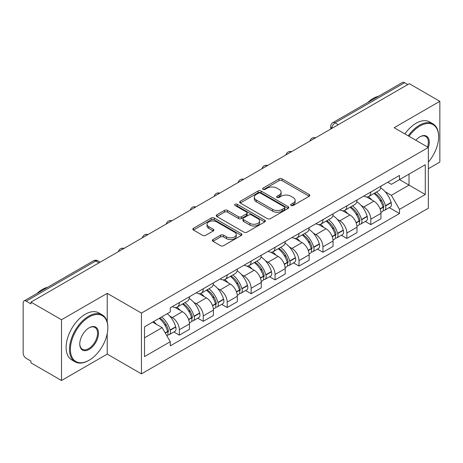 <?xml version="1.0" encoding="UTF-8"?>
<svg xmlns="http://www.w3.org/2000/svg" width="463" height="463" viewBox="0 0 463 463"><rect width="100%" height="100%" fill="white"/><g stroke="black" fill="none" stroke-linecap="round" stroke-linejoin="round"><path stroke-width="0.69" d="M291.071 205.503A1.493 0.862 0 0 0 293.177 205.503L309.18 196.266A2.13 1.227 0 0 0 309.805 195.392A2.13 1.227 0 0 0 309.18 194.524L282.071 178.874A2.13 1.227 0 0 0 279.062 178.874L263.059 188.111A1.493 0.862 0 0 0 262.625 188.719A1.493 0.862 0 0 0 263.059 189.332A1.493 0.862 0 0 0 265.172 189.332L267.238 188.134A6.818 3.935 0 0 1 276.88 188.134L279.137 189.436A6.818 3.935 0 0 1 281.134 192.22A6.818 3.935 0 0 1 279.137 195.004L277.065 196.196A1.493 0.862 0 0 0 276.631 196.81A1.493 0.862 0 0 0 277.065 197.417A1.493 0.862 0 0 0 279.177 197.417L281.244 196.219A6.818 3.935 0 0 1 290.886 196.219L293.143 197.527A6.818 3.935 0 0 1 295.139 200.305A6.818 3.935 0 0 1 293.143 203.089L291.071 204.287A1.493 0.862 0 0 0 290.637 204.895A1.493 0.862 0 0 0 291.071 205.503L291.071 204.287M212.951 239.562A2.13 1.227 0 0 0 212.326 240.43A2.13 1.227 0 0 0 212.951 241.304L220.556 245.691A2.13 1.227 0 0 0 223.565 245.691L241.339 235.435A2.13 1.227 0 0 0 241.964 234.562A2.13 1.227 0 0 0 241.339 233.693L214.23 218.044A2.13 1.227 0 0 0 211.221 218.044L193.447 228.305A2.13 1.227 0 0 0 192.822 229.173A2.13 1.227 0 0 0 193.447 230.042L202.632 235.349A2.13 1.227 0 0 0 205.647 235.349L213.252 230.956A2.13 1.227 0 0 0 213.877 230.088A2.13 1.227 0 0 0 213.252 229.214L208.697 226.586A5.695 3.287 0 0 1 207.025 224.26A5.695 3.287 0 0 1 210.543 221.221A5.695 3.287 0 0 1 216.753 221.933L234.596 232.235A5.695 3.287 0 0 1 236.269 234.562A5.695 3.287 0 0 1 232.75 237.6A5.695 3.287 0 0 1 226.54 236.888L223.565 235.175A2.13 1.227 0 0 0 220.556 235.175L212.951 239.562L212.951 241.304M141.441 313.098L107.225 293.345L61.504 319.742L30.975 302.113L409.321 83.681L439.85 101.31L394.129 127.707L428.344 147.46L141.441 313.098L141.441 373.867L428.344 208.223L428.344 147.46A13.236 7.639 -60 0 0 419.906 136.828L419.906 136.828A13.236 7.639 -60 0 0 415.843 140.243M267.388 218.652A2.13 1.227 0 0 0 270.404 218.652L288.171 208.391A2.13 1.227 0 0 0 288.796 207.522A2.13 1.227 0 0 0 288.171 206.654L261.063 191.005A2.13 1.227 0 0 0 258.053 191.005L240.285 201.266A2.13 1.227 0 0 0 239.66 202.134A2.13 1.227 0 0 0 240.285 203.002L267.388 218.652M235.684 205.827A1.493 0.862 0 0 1 237.195 206.035L237.195 204.264L264.755 220.174A2.13 1.227 0 0 1 265.38 221.042A2.13 1.227 0 0 1 264.755 221.916L246.987 232.171A2.13 1.227 0 0 1 243.972 232.171L216.863 216.522L216.863 214.786A2.13 1.227 0 0 0 216.244 215.654A2.13 1.227 0 0 0 216.863 216.522M216.863 214.786L224.468 210.393A2.13 1.227 0 0 1 227.483 210.393L238.474 216.742A2.13 1.227 0 0 0 241.489 216.742L246.53 213.825A2.13 1.227 0 0 0 247.155 212.957A2.13 1.227 0 0 0 246.53 212.089L235.088 205.479A1.493 0.862 0 0 1 234.648 204.872A1.493 0.862 0 0 1 235.569 204.079A1.493 0.862 0 0 1 237.195 204.264M61.504 319.742L61.504 380.511L30.975 362.882L30.975 361.111L26.217 358.362A4.341 2.506 -120 0 1 23.15 353.049L23.15 302.912A4.341 2.506 -120 0 1 24.047 300.927L93.549 260.802A4.341 2.506 60 0 1 95.719 261.016L26.217 301.141A4.341 2.506 -120 0 0 24.047 300.927M428.344 168.717L439.85 162.073L439.85 101.31M61.504 380.511L107.225 354.114L141.441 373.867M30.975 302.113L30.975 303.89L26.217 301.141M338.285 124.692L335.062 122.834A4.341 2.506 60 0 0 332.891 122.62L402.393 82.489A4.341 2.506 60 0 1 404.564 82.709L335.062 122.834A4.341 2.506 120 0 0 331.994 128.147L331.994 128.326M407.781 84.567L404.564 82.709M370.811 192.012A9.983 5.764 60 0 1 368.745 196.491L378.867 190.646A9.983 5.764 -120 0 0 380.933 186.167M361.198 205.508L363.75 206.984A9.983 5.764 60 0 1 370.811 219.207L380.933 213.362A9.983 5.764 -120 0 0 373.878 201.139L366.632 196.954M380.933 213.362L380.933 218.762L370.811 224.613L365.319 221.441M368.745 196.491A9.983 5.764 60 0 1 363.831 196.04M370.811 219.207L370.811 224.613M346.874 205.832A9.983 5.764 60 0 1 344.808 210.312L354.936 204.467A9.983 5.764 -120 0 0 357.002 199.987M341.381 235.256L346.874 238.428L357.002 232.582L357.002 227.177A9.983 5.764 -120 0 0 349.941 214.954L342.695 210.769M344.808 210.312A9.983 5.764 60 0 1 339.894 209.861M337.267 219.329L339.819 220.799A9.983 5.764 60 0 1 346.874 233.022L346.874 238.428M322.942 219.647A9.983 5.764 60 0 1 320.876 224.127L330.999 218.281A9.983 5.764 -120 0 0 333.065 213.802M317.45 249.077L322.942 252.248L333.065 246.403L333.065 240.997A9.983 5.764 -120 0 0 326.01 228.774L318.764 224.59M320.876 224.127A9.983 5.764 60 0 1 315.963 223.681M313.329 233.144L315.882 234.619A9.983 5.764 60 0 1 322.942 246.843L322.942 252.248M299.005 233.468A9.983 5.764 60 0 1 296.939 237.947L307.067 232.102A9.983 5.764 -120 0 0 309.134 227.622M293.513 262.897L299.005 266.063L309.134 260.218L309.134 254.818A9.983 5.764 -120 0 0 302.073 242.589L294.827 238.404M296.939 237.947A9.983 5.764 60 0 1 292.026 237.496M289.398 246.964L291.95 248.44A9.983 5.764 60 0 1 299.005 260.663L299.005 266.063M275.074 247.288A9.983 5.764 60 0 1 273.008 251.768L283.13 245.922A9.983 5.764 -120 0 0 285.196 241.437M269.582 276.712L275.074 279.884L285.196 274.038L285.196 268.633A9.983 5.764 -120 0 0 278.141 256.409L270.896 252.225M273.008 251.768A9.983 5.764 60 0 1 268.094 251.316M265.461 260.779L268.013 262.255A9.983 5.764 60 0 1 275.074 274.478L275.074 279.884M251.137 261.103A9.983 5.764 60 0 1 249.071 265.583L259.199 259.737A9.983 5.764 -120 0 0 261.265 255.258M245.645 290.532L251.137 293.704L261.265 287.853L261.265 282.453A9.983 5.764 -120 0 0 254.204 270.23L246.958 266.046M249.071 265.583A9.983 5.764 60 0 1 244.157 265.131M241.53 274.6L244.082 276.075A9.983 5.764 60 0 1 251.137 288.299L251.137 293.704M227.206 274.924A9.983 5.764 60 0 1 225.14 279.403L235.262 273.558A9.983 5.764 -120 0 0 237.328 269.078M221.713 304.347L227.206 307.519L237.328 301.673L237.328 296.268A9.983 5.764 -120 0 0 230.273 284.045L223.027 279.86M225.14 279.403A9.983 5.764 60 0 1 220.226 278.952M217.593 288.42L220.145 289.89A9.983 5.764 60 0 1 227.206 302.119L227.206 307.519M203.269 288.738A9.983 5.764 60 0 1 201.202 293.224L211.331 287.373A9.983 5.764 -120 0 0 213.397 282.893M197.776 318.168L203.269 321.339L213.397 315.494L213.397 310.088A9.983 5.764 -120 0 0 206.336 297.865L199.09 293.681M201.202 293.224A9.983 5.764 60 0 1 196.289 292.772M193.661 302.235L196.214 303.711A9.983 5.764 60 0 1 203.269 315.934L203.269 321.339M179.337 302.559A9.983 5.764 60 0 1 177.271 307.038L187.393 301.193A9.983 5.764 -120 0 0 189.46 296.714M173.845 331.988L179.337 335.154L189.46 329.309L189.46 323.909A9.983 5.764 -120 0 0 182.405 311.68L175.159 307.496M177.271 307.038A9.983 5.764 60 0 1 172.358 306.587M169.724 316.055L172.277 317.531A9.983 5.764 60 0 1 179.337 329.754L179.337 335.154M387.762 182.225L391.368 184.309L425.277 164.73L409.014 174.123L409.014 185.102L391.368 195.288L385.135 191.688M144.508 337.811L162.154 327.625L170.286 341.711L144.508 356.591L144.508 326.832L170.286 311.946L170.286 307.785L399.5 175.448L399.5 179.609L425.277 194.495L399.5 209.374L391.368 195.288M425.277 164.73L425.277 194.495M170.286 341.711L170.286 345.873L399.5 213.536L399.5 209.374M107.225 293.345L107.225 322.069M107.225 333.649L107.225 354.114M162.154 327.625L152.64 322.132M389.25 207.621L399.5 213.536M291.667 205.711L293.143 204.86A6.818 3.935 0 0 0 295.139 202.076L295.139 200.305M281.134 192.22L281.134 193.991A6.818 3.935 0 0 1 279.137 196.775L277.661 197.626M309.151 196.283L282.071 180.645A2.13 1.227 0 0 0 279.062 180.645L263.655 189.541M288.142 208.408L261.063 192.776A2.13 1.227 0 0 0 258.053 192.776L240.314 203.02M284.409 208.13A1.493 0.862 0 0 0 284.843 207.522A1.493 0.862 0 0 0 284.409 206.915L260.611 193.175A1.493 0.862 0 0 0 258.504 193.175L256.323 194.437A6.818 3.935 0 0 0 254.326 197.221A6.818 3.935 0 0 0 256.323 200.004L272.585 209.392A6.818 3.935 0 0 0 282.222 209.392L284.409 208.13L284.409 209.901A1.493 0.862 0 0 0 284.843 209.293L284.843 207.522M254.326 197.221L254.326 198.992A6.818 3.935 0 0 0 256.323 201.775L256.323 200.004M284.409 209.901L282.222 211.163A6.818 3.935 0 0 1 272.585 211.163L256.323 201.775M216.892 216.539L224.468 212.164L224.468 210.393M247.155 212.957L247.155 214.728A2.13 1.227 0 0 1 246.53 215.596L241.489 218.513A2.13 1.227 0 0 1 238.474 218.513L227.483 212.164A2.13 1.227 0 0 0 224.468 212.164M237.195 206.035L264.726 221.927M249.881 223.328A5.695 3.287 0 0 0 256.091 224.04A5.695 3.287 0 0 0 259.61 221.001A5.695 3.287 0 0 0 257.943 218.675L251.652 215.046A2.13 1.227 0 0 0 248.643 215.046L243.596 217.957A2.13 1.227 0 0 0 242.971 218.825A2.13 1.227 0 0 0 243.596 219.694L249.881 223.328L249.881 225.099A5.695 3.287 0 0 0 256.091 225.811A5.695 3.287 0 0 0 259.61 222.772L259.61 221.001M242.971 218.825L242.971 220.596A2.13 1.227 0 0 0 243.596 221.47L243.596 219.694M249.881 225.099L243.596 221.47M236.269 234.562L236.269 236.333A5.695 3.287 0 0 1 232.75 239.377A5.695 3.287 0 0 1 226.54 238.659L223.565 236.946A2.13 1.227 0 0 0 220.556 236.946L212.98 241.316M207.025 224.26L207.025 226.031A5.695 3.287 0 0 0 208.697 228.357L208.697 226.586M213.223 230.973L208.697 228.357M241.31 235.447L214.23 219.815A2.13 1.227 0 0 0 211.221 219.815L193.476 230.059M374.579 193.123A13.67 7.894 60 0 1 374.642 193.164A13.67 7.894 60 0 1 383.642 205.433L383.717 205.717A2.656 1.534 60 0 1 383.3 207.8A2.656 1.534 60 0 1 383.242 207.835M373.977 193.47A16.489 9.52 60 0 1 383.04 207.077L383.121 207.36A5.481 3.166 60 0 1 382.253 211.66L380.893 212.448M383.19 210.451A5.481 3.166 -120 0 0 384.712 210.243A5.481 3.166 -120 0 0 385.575 205.942L385.494 205.659A16.489 9.52 -120 0 0 376.431 192.052M380.731 187.92A16.489 9.52 60 0 1 391.096 202.424L391.177 202.707A5.481 3.166 60 0 1 390.309 207.013L384.712 210.243M368.351 196.682A16.489 9.52 60 0 1 371.795 199.935M379.816 199.958L381.917 201.174M350.641 206.944A13.67 7.894 60 0 1 350.711 206.984A13.67 7.894 60 0 1 359.705 219.248L359.786 219.531A2.656 1.534 60 0 1 359.363 221.621A2.656 1.534 60 0 1 359.305 221.65M350.045 207.291A16.489 9.52 60 0 1 359.109 220.892L359.184 221.175A5.481 3.166 60 0 1 358.321 225.481L356.961 226.268M359.259 224.266A5.481 3.166 -120 0 0 360.775 224.063A5.481 3.166 -120 0 0 361.644 219.763L361.562 219.479A16.489 9.52 -120 0 0 352.499 205.873M356.794 201.735A16.489 9.52 60 0 1 367.159 216.244L367.24 216.528A5.481 3.166 60 0 1 366.378 220.828L360.775 224.063M344.42 210.503A16.489 9.52 60 0 1 347.863 213.756M355.879 213.779L357.986 214.988M326.71 220.764A13.67 7.894 60 0 1 326.774 220.799A13.67 7.894 60 0 1 335.773 233.068L335.849 233.352A2.656 1.534 60 0 1 335.432 235.435A2.656 1.534 60 0 1 335.374 235.47M326.108 221.106A16.489 9.52 60 0 1 335.171 234.712L335.253 234.996A5.481 3.166 60 0 1 334.384 239.296L333.024 240.083M335.322 238.086A5.481 3.166 -120 0 0 336.844 237.878A5.481 3.166 -120 0 0 337.706 233.578L337.625 233.294A16.489 9.52 -120 0 0 328.562 219.688M332.862 215.555A16.489 9.52 60 0 1 343.228 230.065L343.309 230.348A5.481 3.166 60 0 1 342.441 234.648L336.844 237.878M320.483 224.323A16.489 9.52 60 0 1 323.926 227.57M331.948 227.593L334.049 228.809M302.773 234.579A13.67 7.894 60 0 1 302.843 234.619A13.67 7.894 60 0 1 311.836 246.883L311.917 247.167A2.656 1.534 60 0 1 311.495 249.256A2.656 1.534 60 0 1 311.437 249.285M302.177 234.926A16.489 9.52 60 0 1 311.24 248.533L311.315 248.816A5.481 3.166 60 0 1 310.453 253.116L309.093 253.903M311.391 251.907A5.481 3.166 -120 0 0 312.907 251.698A5.481 3.166 -120 0 0 313.775 247.398L313.694 247.115A16.489 9.52 -120 0 0 304.631 233.508M308.925 229.376A16.489 9.52 60 0 1 319.291 243.879L319.372 244.163A5.481 3.166 60 0 1 318.509 248.463L312.907 251.698M296.551 238.138A16.489 9.52 60 0 1 299.995 241.391M308.011 241.414L310.117 242.629M278.842 248.399A13.67 7.894 60 0 1 278.905 248.44A13.67 7.894 60 0 1 287.905 260.704L287.98 260.987A2.656 1.534 60 0 1 287.564 263.077A2.656 1.534 60 0 1 287.506 263.106M278.24 248.741A16.489 9.52 60 0 1 287.303 262.347L287.384 262.631A5.481 3.166 60 0 1 286.516 266.937L285.156 267.718M287.454 265.721A5.481 3.166 -120 0 0 288.976 265.519A5.481 3.166 -120 0 0 289.838 261.213L289.757 260.929A16.489 9.52 -120 0 0 280.694 247.329M284.994 243.191A16.489 9.52 60 0 1 295.359 257.7L295.44 257.984A5.481 3.166 60 0 1 294.572 262.284L288.976 265.519M272.614 251.959A16.489 9.52 60 0 1 276.058 255.211M284.079 255.229L286.18 256.444M254.905 262.214A13.67 7.894 60 0 1 254.974 262.255A13.67 7.894 60 0 1 263.968 274.524L264.049 274.808A2.656 1.534 60 0 1 263.626 276.891A2.656 1.534 60 0 1 263.569 276.926M254.309 262.562A16.489 9.52 60 0 1 263.372 276.168L263.453 276.452A5.481 3.166 60 0 1 262.585 280.752L261.225 281.539M263.522 279.542A5.481 3.166 -120 0 0 265.039 279.334A5.481 3.166 -120 0 0 265.907 275.034L265.826 274.75A16.489 9.52 -120 0 0 256.762 261.144M261.057 257.011A16.489 9.52 60 0 1 271.422 271.515L271.503 271.798A5.481 3.166 60 0 1 270.641 276.104L265.039 279.334M248.683 265.774A16.489 9.52 60 0 1 252.127 269.026M260.142 269.049L262.249 270.265M428.344 162.056A26.472 15.285 120 0 0 438.623 136.828A26.472 15.285 120 0 0 419.906 126.023A26.472 15.285 120 0 0 409.037 136.313M408.25 135.856A27.12 15.661 -60 0 1 419.443 125.224A27.12 15.661 -60 0 1 433.003 123.881A27.12 15.661 -60 0 1 438.623 136.296L438.623 136.828M427.528 146.991A12.582 7.263 120 0 0 425.734 136.469A12.582 7.263 120 0 0 419.669 136.967M367.628 102.56A27.12 15.661 -60 0 1 373.109 98.474A27.12 15.661 -60 0 1 378.595 96.235M404.87 133.905A27.12 15.661 -60 0 1 416.069 123.274A27.12 15.661 -60 0 1 429.629 121.931L433.003 123.881M89.122 316.999A26.472 15.285 120 0 0 70.405 349.415A26.472 15.285 120 0 0 89.122 360.226L88.664 360.492A27.12 15.661 -60 0 1 75.099 361.834A27.12 15.661 -60 0 1 70.943 340.102A27.12 15.661 -60 0 1 88.664 316.2A27.12 15.661 -60 0 1 102.225 314.857A27.12 15.661 -60 0 1 107.838 327.272L107.838 327.804A26.472 15.285 120 0 0 89.122 316.999M89.122 327.804L89.122 327.804A13.236 7.639 -60 0 1 98.48 333.21A13.236 7.639 -60 0 1 89.122 349.415A13.236 7.639 -60 0 1 79.763 344.015A13.236 7.639 -60 0 1 89.122 327.804L89.122 327.804M79.769 343.743A12.582 7.263 120 0 0 82.368 349.241A12.582 7.263 120 0 0 88.664 348.622A12.582 7.263 120 0 0 96.883 337.533A12.582 7.263 120 0 0 94.956 327.445A12.582 7.263 120 0 0 88.89 327.943M36.849 293.536A27.12 15.661 -60 0 1 42.33 289.45A27.12 15.661 -60 0 1 47.811 287.21M75.099 361.834L71.724 359.884A27.12 15.661 -60 0 1 67.569 338.152A27.12 15.661 -60 0 1 85.285 314.25A27.12 15.661 -60 0 1 98.845 312.907L102.225 314.857M88.664 360.492L89.122 360.226A26.472 15.285 120 0 0 107.838 327.804M230.973 276.035A13.67 7.894 60 0 1 231.037 276.075A13.67 7.894 60 0 1 240.037 288.339L240.112 288.623A2.656 1.534 60 0 1 239.695 290.712A2.656 1.534 60 0 1 239.637 290.741M230.371 276.382A16.489 9.52 60 0 1 239.435 289.983L239.516 290.266A5.481 3.166 60 0 1 238.648 294.572L237.287 295.359M239.585 293.357A5.481 3.166 -120 0 0 241.107 293.154A5.481 3.166 -120 0 0 241.97 288.854L241.889 288.571A16.489 9.52 -120 0 0 232.825 274.964M237.125 270.826A16.489 9.52 60 0 1 247.491 285.335L247.572 285.619A5.481 3.166 60 0 1 246.704 289.919L241.107 293.154M224.746 279.594A16.489 9.52 60 0 1 228.19 282.847M236.211 282.87L238.312 284.079M207.036 289.855A13.67 7.894 60 0 1 207.106 289.89A13.67 7.894 60 0 1 216.099 302.16L216.18 302.443A2.656 1.534 60 0 1 215.758 304.527A2.656 1.534 60 0 1 215.7 304.561M206.44 290.197A16.489 9.52 60 0 1 215.503 303.803L215.584 304.087A5.481 3.166 60 0 1 214.716 308.387L213.356 309.174M215.654 307.177A5.481 3.166 -120 0 0 217.17 306.969A5.481 3.166 -120 0 0 218.038 302.669L217.957 302.385A16.489 9.52 -120 0 0 208.894 288.779M213.188 284.647A16.489 9.52 60 0 1 223.554 299.156L223.635 299.439A5.481 3.166 60 0 1 222.772 303.74L217.17 306.969M200.815 293.415A16.489 9.52 60 0 1 204.258 296.661M212.274 296.685L214.381 297.9M183.105 303.67A13.67 7.894 60 0 1 183.169 303.711A13.67 7.894 60 0 1 192.168 315.974L192.243 316.258A2.656 1.534 60 0 1 191.827 318.347A2.656 1.534 60 0 1 191.769 318.376M182.503 304.017A16.489 9.52 60 0 1 191.566 317.624L191.647 317.907A5.481 3.166 60 0 1 190.779 322.207L189.419 322.995M191.717 320.998A5.481 3.166 -120 0 0 193.239 320.79A5.481 3.166 -120 0 0 194.101 316.489L194.02 316.206A16.489 9.52 -120 0 0 184.957 302.599M189.257 298.467A16.489 9.52 60 0 1 199.622 312.971L199.703 313.254A5.481 3.166 60 0 1 198.835 317.554L193.239 320.79M176.878 307.229A16.489 9.52 60 0 1 180.321 310.482M188.343 310.505L190.443 311.721M159.903 317.942A13.67 7.894 60 0 1 168.231 329.795L168.312 330.078A2.656 1.534 60 0 1 167.89 332.168A2.656 1.534 60 0 1 167.832 332.197M159.214 318.341A16.489 9.52 60 0 1 167.635 331.439L167.716 331.722A5.481 3.166 60 0 1 166.958 335.953M167.785 334.813A5.481 3.166 -120 0 0 169.302 334.61A5.481 3.166 -120 0 0 170.17 330.304L170.089 330.021A16.489 9.52 -120 0 0 161.668 316.923M167.265 313.688A16.489 9.52 60 0 1 175.685 326.791L175.766 327.075A5.481 3.166 60 0 1 174.904 331.375L169.302 334.61M153.612 321.577A16.489 9.52 60 0 1 156.39 324.303M164.406 324.32L166.512 325.535M332.145 128.234L331.994 128.147A4.341 2.506 0 0 1 330.721 126.376L330.721 129.055M203.269 315.934L213.397 310.088M227.206 302.119L237.328 296.268M251.137 288.299L261.265 282.453M275.074 274.478L285.196 268.633M299.005 260.663L309.134 254.818M322.942 246.843L333.065 240.997M346.874 233.022L357.002 227.177M179.337 329.754L189.46 323.909M172.277 317.531L182.405 311.68M196.214 303.711L206.336 297.865M220.145 289.89L230.273 284.045M244.082 276.075L254.204 270.23M268.013 262.255L278.141 256.409M291.95 248.44L302.073 242.589M315.882 234.619L326.01 228.774M339.819 220.799L349.941 214.954M363.75 206.984L373.878 201.139M315.153 138.043A4.341 2.506 120 0 0 313.237 139.155M291.221 151.864A4.341 2.506 120 0 0 289.306 152.969M267.284 165.685A4.341 2.506 120 0 0 265.368 166.79M243.353 179.499A4.341 2.506 120 0 0 241.437 180.605M219.416 193.32A4.341 2.506 120 0 0 217.5 194.425M195.484 207.14A4.341 2.506 120 0 0 193.569 208.246M171.547 220.955A4.341 2.506 120 0 0 169.632 222.061M147.616 234.776A4.341 2.506 120 0 0 145.7 235.881M123.679 248.59A4.341 2.506 120 0 0 121.763 249.696M98.943 262.874L95.719 261.016A4.341 2.506 120 0 1 97.89 260.802A4.341 4.341 0 0 0 93.549 260.802M293.143 204.86L293.143 203.089M277.065 197.417L277.065 196.196M279.137 196.775L279.137 195.004M263.059 189.332L263.059 188.111M279.062 180.645L279.062 178.874M282.071 180.645L282.071 178.874M309.18 196.266L309.18 194.524M240.285 203.002L240.285 201.266M258.053 192.776L258.053 191.005M261.063 192.776L261.063 191.005M288.171 208.391L288.171 206.654M272.585 211.163L272.585 209.392M282.222 211.163L282.222 209.392M227.483 212.164L227.483 210.393M238.474 218.513L238.474 216.742M241.489 218.513L241.489 216.742M246.53 215.596L246.53 213.825M264.755 221.916L264.755 220.174M220.556 236.946L220.556 235.175M223.565 236.946L223.565 235.175M226.54 238.659L226.54 236.888M213.252 230.956L213.252 229.214M193.447 230.042L193.447 228.305M211.221 219.815L211.221 218.044M214.23 219.815L214.23 218.044M241.339 235.435L241.339 233.693M380.123 209.091L383.121 207.36M385.575 205.942L391.177 202.707M385.494 205.659L391.096 202.424M383.034 207.054L383.85 206.585M380.019 208.819L383.04 207.077M356.186 222.911L359.184 221.175M361.644 219.763L367.24 216.528M361.562 219.479L367.159 216.244M356.088 222.639L359.919 220.405M332.255 236.726L335.253 234.996M337.706 233.578L343.309 230.348M337.625 233.294L343.228 230.065M335.166 234.695L335.982 234.22M332.15 236.454L335.171 234.712M308.317 250.547L311.315 248.816M313.775 247.398L319.372 244.163M313.694 247.115L319.291 243.879M311.234 248.509L312.05 248.041M308.219 250.275L311.24 248.533M284.386 264.361L287.384 262.631M289.838 261.213L295.44 257.984M289.757 260.929L295.359 257.7M287.297 262.33L288.113 261.855M284.282 264.095L287.303 262.347M260.449 278.182L263.453 276.452M265.907 275.034L271.503 271.798M265.826 274.75L271.422 271.515M263.366 276.145L264.182 275.676M260.351 277.91L263.372 276.168M236.518 292.003L239.516 290.266M241.97 288.854L247.572 285.619M241.889 288.571L247.491 285.335M239.429 289.965L240.245 289.497M236.414 291.731L239.435 289.983M212.581 305.817L215.584 304.087M218.038 302.669L223.635 299.439M217.957 302.385L223.554 299.156M215.498 303.786L216.314 303.311M212.482 305.545L215.503 303.803M188.649 319.638L191.647 317.907M194.101 316.489L199.703 313.254M194.02 316.206L199.622 312.971M191.56 317.601L192.376 317.132M188.545 319.366L191.566 317.624M165.314 333.105L167.716 331.722M170.17 330.304L175.766 327.075M170.089 330.021L175.685 326.791M167.629 331.421L168.445 330.947M165.175 332.862L167.635 331.439M315.523 137.835A4.341 4.341 0 0 0 309.955 141.047M291.586 151.65A4.341 4.341 0 0 0 286.018 154.868M267.655 165.47A4.341 4.341 0 0 0 262.087 168.682M243.717 179.291A4.341 4.341 0 0 0 238.15 182.503M219.786 193.106A4.341 4.341 0 0 0 214.219 196.324M195.849 206.926A4.341 4.341 0 0 0 190.281 210.138M171.918 220.741A4.341 4.341 0 0 0 166.35 223.959M147.981 234.562A4.341 4.341 0 0 0 142.413 237.774M124.049 248.382A4.341 4.341 0 0 0 118.482 251.594M100.211 262.139L97.89 260.802M332.891 122.62A4.341 4.341 0 0 0 330.721 126.376"/></g></svg>
